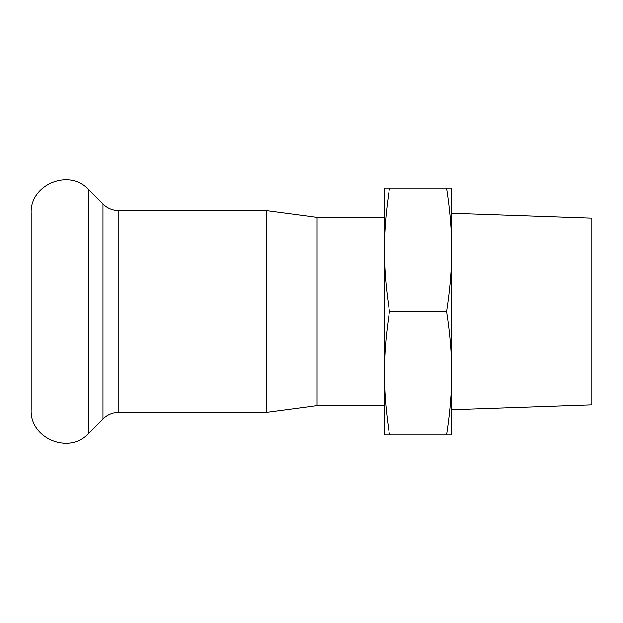 <?xml version="1.0" encoding="UTF-8"?>
<svg xmlns="http://www.w3.org/2000/svg" width="623" height="623" viewBox="0 0 623 623"><rect width="100%" height="100%" fill="white"/><g stroke="black" fill="none" stroke-linecap="round" stroke-linejoin="round"><path stroke-width="0.93" d="M384.391 373.177C384.352 392.225 386.058 412.784 389.507 434.854L384.391 434.854L384.391 249.823C384.352 268.871 386.058 289.43 389.507 311.5C386.058 333.57 384.352 354.129 384.391 373.177M384.391 188.146L389.507 188.146C386.058 210.216 384.352 230.775 384.391 249.823L384.391 188.146M446.559 434.854C450.008 412.784 451.714 392.225 451.675 373.177L451.675 434.854L389.507 434.854M446.559 311.5C450.008 289.43 451.714 268.871 451.675 249.823L451.675 373.177C451.714 354.129 450.008 333.57 446.559 311.5L389.507 311.5M451.675 249.823C451.714 230.775 450.008 210.216 446.559 188.146L451.675 188.146L451.675 249.823M389.507 188.146L446.559 188.146M384.391 217.302L317.107 217.302L317.107 405.698L384.391 405.698M451.675 213.183L591.85 218.073L591.85 404.927L451.675 409.817M31.15 311.5L31.15 409.623C29.6 438.428 69.317 454.876 88.583 433.413L88.583 189.587C69.317 168.124 29.6 184.572 31.15 213.378L31.15 311.5M118.853 412.426L118.853 210.574L266.644 210.574L266.644 412.426L118.853 412.426C112.701 412.519 107.413 414.708 102.997 418.999L88.583 433.413M118.853 210.574C112.701 210.481 107.413 208.292 102.997 204.001L102.997 418.999M102.997 204.001L88.583 189.587M317.107 217.302L266.644 210.574M317.107 405.698L266.644 412.426"/></g></svg>
